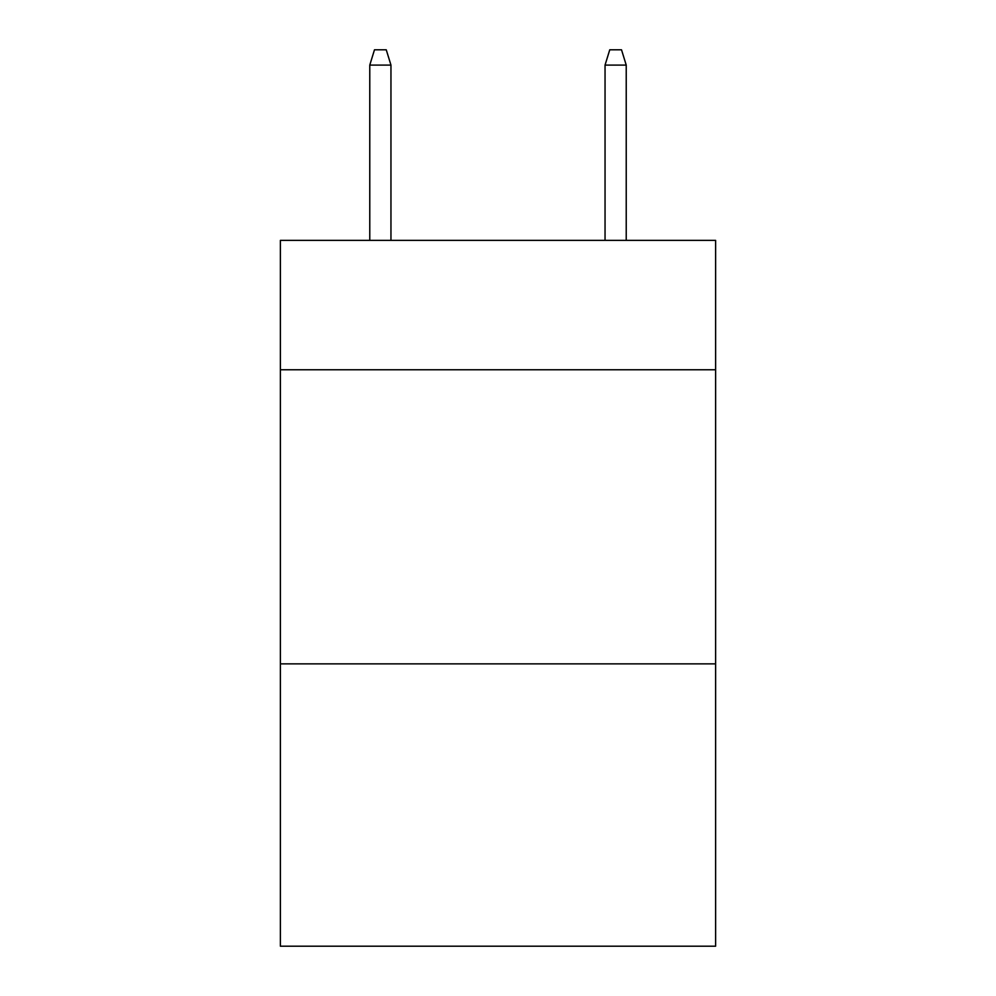 <?xml version="1.0" encoding="UTF-8"?>
<svg xmlns="http://www.w3.org/2000/svg" width="996" height="996" viewBox="0 0 996 996"><rect width="100%" height="100%" fill="white"/><g stroke="black" fill="none" stroke-linecap="round" stroke-linejoin="round"><path stroke-width="1.49" d="M715.626 369.777L715.626 240.372L280.374 240.372L280.374 369.777L715.626 369.777L715.626 946.2L280.374 946.2L280.374 369.777M715.626 663.871L280.374 663.871M390.955 240.372L390.955 65.089L369.777 65.089L369.777 240.372M369.777 65.089L374.484 49.8L386.249 49.8L390.955 65.089M605.045 65.089L609.751 49.8L621.516 49.8L626.223 65.089L605.045 65.089L605.045 240.372M626.223 65.089L626.223 240.372"/></g></svg>
